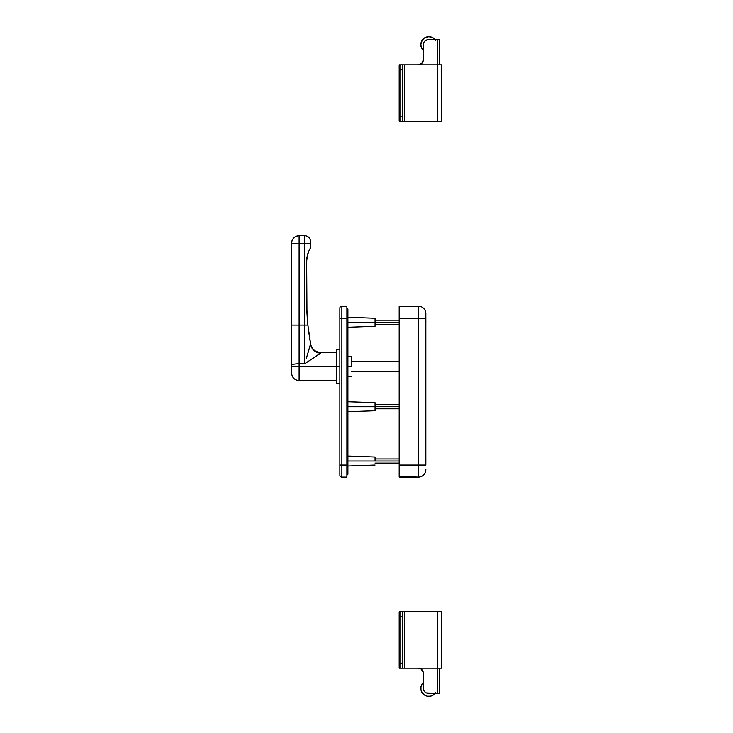 <?xml version="1.0" encoding="UTF-8"?>
<svg xmlns="http://www.w3.org/2000/svg" width="733" height="733" viewBox="0 0 733 733"><rect width="100%" height="100%" fill="white"/><g stroke="black" fill="none" stroke-linecap="round" stroke-linejoin="round"><path stroke-width="1.1" d="M415.318 306.165L399.183 306.541L399.183 318.232L418.286 318.232L418.286 465.052L399.183 465.052L399.183 318.232L418.286 318.232L418.286 306.165L399.183 306.165L399.183 477.119L415.318 477.119M411.305 476.789L418.286 477.119L418.286 465.052L399.183 465.052L399.183 476.734L418.286 477.119A7.541 7.541 0 0 0 425.836 469.578A7.541 7.541 0 0 1 418.286 477.119L418.286 465.052L425.836 465.052L425.836 318.232L425.836 465.052L418.286 465.052L418.286 318.232L425.836 318.232L425.836 313.706L425.836 318.232L418.286 318.232L418.286 306.165L411.305 306.495M418.286 306.165A7.541 7.541 0 0 1 425.836 313.706A7.541 7.541 0 0 0 418.286 306.165M415.776 477.119L399.183 477.119L410.535 476.752M410.535 306.531L399.183 306.165L414.97 306.165M399.183 461.03L375.049 461.03L399.183 461.03M425.882 460.342L425.827 459.811M399.183 406.723L375.049 406.723L399.183 406.723M425.882 406.036L425.827 405.505M399.183 322.254L375.049 322.254L399.183 322.254M425.882 321.567L425.827 321.027M402.802 663.163L400.795 663.163L400.795 616.902L402.802 616.902L402.802 663.163L402.802 611.872L437.399 611.872L437.399 668.194L441.422 668.194L441.422 611.872L437.399 611.872L437.399 668.194L404.818 668.194L404.818 611.872L404.818 668.194L402.802 668.194L402.802 663.163L400.795 663.163L400.795 668.194L402.802 668.194L400.795 668.194L400.795 663.163L400.795 668.194L400.795 663.163L399.183 663.163L399.183 668.194L400.795 668.194L399.183 668.194L399.183 616.902L400.795 616.902L400.795 663.163L399.183 663.163L399.183 616.902L402.802 616.902L402.802 611.872L400.795 611.872L400.795 663.163L400.795 611.872L400.795 616.902L400.795 611.872L399.183 611.872L399.183 616.902L399.183 611.872L441.422 611.872L441.422 668.194L402.802 668.194L402.802 663.163M435.127 693.336A8.045 8.045 0 0 1 421.374 691.283A8.045 8.045 0 0 1 423.317 682.46L422.162 683.834L423.317 682.46M437.399 693.336L439.406 693.336L437.399 693.336L437.399 668.194L437.399 693.336L426.423 692.951A5.03 5.03 0 0 0 428.347 693.336L437.399 693.336L428.347 693.336A5.03 5.03 0 0 1 423.317 688.305A5.03 5.03 0 0 0 423.701 690.229L423.225 672.243L421.081 669.037L418.286 668.194A5.03 5.03 0 0 1 423.317 673.224L422.932 671.3M418.286 668.194L419.276 668.285L418.286 668.194A5.03 5.03 0 0 1 423.317 673.224L423.317 688.305M426.423 692.951L425.552 692.483A5.03 5.03 0 0 0 425.561 692.493L424.169 691.1A5.03 5.03 0 0 0 424.169 691.1L423.701 690.229M439.406 693.336L439.406 668.194L439.406 693.336M428.347 693.336L427.366 693.235M423.317 673.224L423.225 672.243M422.162 692.777L424.38 694.994L422.162 692.777L420.962 689.872L420.962 686.739L422.162 683.834M433.322 694.994L435.539 692.777L433.322 694.994L430.418 696.194L427.284 696.194L424.38 694.994M427.366 39.765L439.406 39.664L439.406 64.806L439.406 39.664L437.399 39.664L437.399 64.806L402.802 64.806L402.802 69.837L400.795 69.837L400.795 121.128L399.183 121.128L399.183 64.806L400.795 64.806L399.183 64.806L399.183 69.837L400.795 69.837L400.795 116.098L399.183 116.098L399.183 121.128L400.795 121.128L400.795 116.098L400.795 121.128L402.802 121.128L402.802 116.098L399.183 116.098L399.183 69.837L400.795 69.837L400.795 64.806L400.795 69.837L400.795 64.806L402.802 64.806L400.795 64.806L400.795 121.128L402.802 121.128L402.802 116.098L400.795 116.098L400.795 69.837L402.802 69.837L402.802 116.098L402.802 64.806L404.818 64.806L404.818 121.128L402.802 121.128L404.818 121.128L404.818 64.806L437.399 64.806L437.399 121.128L404.818 121.128L441.422 121.128L441.422 64.806L437.399 64.806L437.399 121.128L441.422 121.128L441.422 64.806L437.399 64.806L437.399 39.664L428.347 39.664L425.552 40.517A5.03 5.03 0 0 0 425.552 40.517L424.169 41.9A5.03 5.03 0 0 0 424.16 41.909L423.701 42.771A5.03 5.03 0 0 0 423.317 44.695A5.03 5.03 0 0 1 428.347 39.664A5.03 5.03 0 0 0 426.423 40.049M422.162 49.166L423.317 50.54L421.42 47.773L420.806 44.695L422.162 40.223L424.38 38.006L428.851 36.65A8.045 8.045 0 0 1 435.127 39.664M423.701 42.771L423.317 59.776L423.317 44.695L423.317 59.776L421.841 63.331A5.03 5.03 0 0 0 423.317 59.776L422.932 61.7M418.296 64.806A5.03 5.03 0 0 0 419.267 64.715L418.286 64.806L419.276 64.715A5.03 5.03 0 0 0 421.841 63.34M423.225 60.757L423.317 59.776A5.03 5.03 0 0 1 418.286 64.806L421.841 63.331M423.317 50.54A8.045 8.045 0 0 1 428.851 36.65L433.322 38.006L435.539 40.223L433.322 38.006M424.38 38.006L422.162 40.223M346.892 308.272A1.164 1.164 0 0 1 347.9 309.427A1.164 1.164 0 0 0 346.892 308.272M375.049 322.254L347.9 322.254L375.049 322.254L375.049 318.232L375.049 326.277L375.049 322.254M375.049 406.723L347.9 406.723L375.049 406.723L375.049 402.701L375.049 410.746L375.049 406.723M375.049 461.03L347.9 461.03L375.049 461.03L375.049 457.007L375.049 461.03M336.832 383.267L336.832 349.403L336.832 366.5L339.846 366.5L336.832 366.5L336.832 383.597L339.846 383.597M346.892 306.165L346.892 477.119L346.892 465.052L341.862 465.052L341.862 318.232L346.892 318.232L346.892 465.052L341.862 465.052L341.862 477.119L346.892 477.119L341.862 477.119L341.862 465.052L339.846 465.052L339.846 475.112A2.016 2.016 0 0 0 341.862 477.119A2.016 2.016 0 0 1 339.846 475.112L339.846 465.052L341.862 465.052L341.862 318.232L346.892 318.232L346.892 306.165L341.862 306.165L341.862 318.232L339.846 318.232L339.846 465.052L339.846 318.232L341.862 318.232L341.862 306.165A2.016 2.016 0 0 0 339.846 308.172L339.846 318.232L339.846 308.172A2.016 2.016 0 0 1 341.862 306.165L346.892 306.165M346.892 318.232L347.9 318.232L346.892 318.232M346.892 310.59A1.164 1.164 0 0 0 347.9 309.427L347.9 317.261L375.049 318.232M346.892 465.052L347.9 465.052L346.892 465.052M347.9 309.427L347.9 473.848A1.164 1.164 0 0 1 346.892 475.011A1.164 1.164 0 0 0 346.892 472.693M336.832 352.417L320.541 352.417L319.313 354.176L304.653 363.788L299.119 363.788L299.119 366.5L336.832 366.5L299.119 366.5L299.119 363.788A7.541 1.448 180 0 0 291.578 365.245L291.578 366.5L299.119 366.5L299.119 380.583L299.119 366.5L291.578 366.5L291.578 372.914M351.62 366.5L347.9 366.5L351.62 366.5L351.62 356.44L351.62 366.5M299.119 366.5L299.119 380.583C294.538 380.134 292.027 377.614 291.578 373.033M306.321 358.501L310.38 344.867L310.206 341.706L310.691 344.354L307.897 325.086L304.653 325.086L304.653 243.31L304.653 325.086L291.578 325.086L291.578 365.245A7.541 1.448 0 0 1 299.119 363.788L299.119 325.086L304.653 325.086L304.653 363.788L299.119 363.788L299.119 325.086L291.578 325.086L291.578 243.31L299.119 243.31L299.119 325.086L299.119 243.31L304.653 243.31L299.119 243.31L299.119 235.769C294.538 236.209 292.027 238.729 291.578 243.31A7.541 7.541 0 0 1 299.119 235.769L304.653 235.769L299.119 235.769L299.119 243.31L291.578 243.31L291.578 372.538M310.691 241.826L310.691 247.672L309.207 250.292M309.995 248.799L310.691 247.672L310.691 243.31L304.653 243.31L304.653 235.769A6.038 6.038 0 0 1 310.691 241.798A6.038 6.038 0 0 0 304.653 235.769L304.653 243.31L310.691 243.31L310.691 241.798M306.312 358.547L310.59 343.823C311.525 349.247 314.824 352.362 320.477 353.178L304.653 363.788L304.653 325.086L307.897 325.086L306.742 307.246M308.117 327.193L309.848 339.599M307.292 318.259L306.971 313.183M306.944 312.542L306.742 307.164M306.861 258.199L306.669 261.315L307.017 257.118L308.785 251.217L307.842 253.7M306.98 257.31L306.861 258.135M307.448 255.093L306.669 261.315L307.191 256.211M306.742 307.136L306.669 261.315L306.971 313.128M310.206 341.706L307.897 325.086L309.83 339.535M308.043 253.096L308.566 251.721M308.785 251.217L309.601 249.522M307.897 325.086L307.356 319.112M310.59 343.823L310.691 344.354A10.06 9.841 171.5 0 0 320.633 352.72L320.477 353.178A10.06 9.392 27.6 0 1 310.59 343.823L310.691 344.354A10.06 9.841 -8.5 0 0 320.633 352.72L320.477 353.178M351.62 371.53L399.183 371.53L351.62 371.53M399.183 361.47L351.62 361.47L399.183 361.47M375.049 463.109L399.183 463.109M375.049 458.95L399.183 458.95M375.049 408.803L399.183 408.803M375.049 404.643L399.183 404.643M375.049 324.334L399.183 324.334M375.049 320.174L399.183 320.174M351.62 356.44L347.9 356.44L347.9 327.248L375.049 326.277M375.049 457.007L347.9 456.036L347.9 411.717L375.049 410.746M347.9 466.023L375.049 465.052M339.846 349.403L336.832 349.403M351.62 376.56L347.9 376.56L347.9 401.73L375.049 402.701M299.119 380.583L336.832 380.583M320.541 352.417C315.346 352.069 312.066 349.375 310.691 344.354"/></g></svg>
